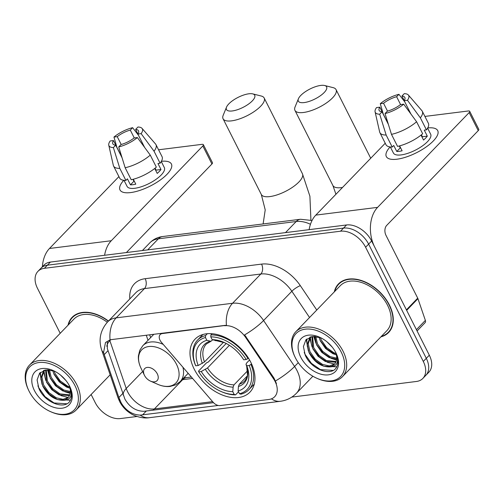 <?xml version="1.0" encoding="UTF-8"?>
<svg xmlns="http://www.w3.org/2000/svg" width="504" height="504" viewBox="0 0 504 504"><rect width="100%" height="100%" fill="white"/><g stroke="black" fill="none" stroke-linecap="round" stroke-linejoin="round"><path stroke-width="0.76" d="M224.671 325.754A19.429 12.77 -136 0 1 245.612 337.39L273.439 378.643A19.429 12.77 -136 0 1 275.077 381.434A19.429 12.77 -136 0 1 274.674 396.73A19.429 12.77 -136 0 1 268.897 399.464L220.128 405.569A7.195 4.731 44 0 1 213.123 402.242L161.387 342.26A7.195 4.731 44 0 1 160.026 340.244A7.195 4.731 44 0 1 160.178 334.58A7.195 4.731 44 0 1 162.319 333.566L226.435 325.3A25.187 16.771 82.9 0 1 232.571 303.269A28.785 18.925 44 0 1 263.586 320.512A25.187 5.834 146 0 1 244.629 334.895L273.987 378.076L276.438 383.538M250.708 362.118A38.14 25.074 -136 0 0 195.048 339.154A38.14 25.074 -136 0 0 194.248 369.193A38.14 25.074 -136 0 0 249.915 392.15A38.14 25.074 -136 0 0 250.708 362.118M380.898 336.861A34.902 22.945 -136 0 0 388.653 332.457A34.902 22.945 -136 0 0 389.384 304.97A34.902 22.945 -136 0 0 338.449 283.96A34.902 22.945 -136 0 0 334.316 291.866M340.068 282.511A34.902 22.945 -136 0 0 339.438 283.456M108.461 321.042A34.902 22.945 -136 0 0 72.129 317.331A34.902 22.945 -136 0 0 67.996 325.238M73.748 315.882A34.902 22.945 -136 0 0 73.118 316.827M213.513 402.671L143.905 411.296C135.885 411.138 129.56 407.093 124.916 399.162L107.352 348.648L107.314 341.586M218.257 405.468L140.207 415.12C132.363 414.779 126.038 410.735 121.225 402.986L118.887 397.511L103.566 352.567L105.481 342.506L110.055 339.885L111.422 339.608L225.042 325.37M291.816 397.089L416.417 381.471A21.59 14.194 -136 0 0 422.837 378.441L428.866 372.198A21.59 14.194 -136 0 0 429.32 355.2L371.631 241A21.59 14.194 -136 0 0 346.544 224.967L50.394 262.074L47.376 265.198A21.59 14.194 -136 0 0 40.956 268.229A21.59 14.194 -136 0 1 47.376 265.198L343.526 228.091L47.376 265.198L44.365 268.317A21.59 14.194 -136 0 0 37.945 271.347A21.59 14.194 -136 0 0 37.491 288.351L60.203 333.301M371.631 241L368.619 244.119A21.59 14.194 -136 0 0 343.526 228.091A21.59 14.194 -136 0 1 368.619 244.119L426.302 358.319L368.619 244.119L365.602 247.237A21.59 14.194 -136 0 0 340.515 231.21L44.365 268.317M425.849 375.322A21.59 14.194 -136 0 0 426.302 358.319A21.59 14.194 -136 0 1 425.849 375.322M91.117 394.512L95.18 402.551A21.59 14.194 -136 0 0 120.267 418.578L137.044 416.48M422.837 378.441A21.59 14.194 -136 0 0 423.291 361.437L365.602 247.237M389.126 331.449A34.902 22.945 -136 0 0 390.046 330.788M50.394 262.074A21.59 14.194 -136 0 0 43.974 265.11L37.945 271.347M427.72 127.934A28.785 10.149 153.2 0 1 434.479 139.69A28.785 10.149 153.2 0 1 396.957 159.207A28.785 10.149 153.2 0 1 395.546 159.352A28.785 10.149 153.2 0 1 390.102 146.935A28.785 10.149 153.2 0 0 386.335 156.587A28.785 10.149 153.2 0 0 396.957 159.207A28.785 10.149 153.2 0 0 426.019 147.061A28.785 10.149 153.2 0 0 437.718 130.63A28.785 10.149 153.2 0 0 427.72 127.934M406.634 310.382A3.597 2.362 -136 0 0 406.413 309.859L374.667 247.01A28.785 19.171 -97.1 0 1 377.591 207.364L469.142 112.594A3.597 1.266 -26.8 0 0 469.69 111.302A3.597 1.266 -26.8 0 0 468.361 110.975L424.897 116.424M309.128 229.66A28.785 19.171 -97.1 0 1 315.806 215.107L385.232 143.237M469.69 111.302L478.8 129.333A3.597 1.266 153.2 0 1 478.252 130.624L386.7 225.395A7.195 4.794 82.9 0 0 385.969 235.311L417.715 298.154A3.597 2.362 44 0 1 417.942 298.683L425.37 320.399A3.597 2.362 44 0 1 425.074 322.705L417.079 330.977M404.246 100.605L401.946 96.05A14.389 5.078 153.2 0 1 404.838 97.448A14.389 5.078 153.2 0 1 404.189 100.693L410.911 114.011M421.42 134.807L422.402 136.76A14.389 5.078 -26.8 0 1 422.1 137.201M416.587 121.741L403.698 104.183L400.422 104.599A14.389 5.078 153.2 0 1 387.356 111.157L385.037 113.558L391.469 134.36L397.543 146.38A23.745 8.373 153.2 0 0 422.661 133.762L416.587 121.741A23.745 8.373 153.2 0 1 391.469 134.36M427.6 128.148L430.655 134.196A20.866 7.358 153.2 0 1 422.169 146.11A20.866 7.358 153.2 0 1 401.102 154.917A20.866 7.358 153.2 0 1 393.404 153.014L390.342 146.966M399.615 145.877L402.104 150.809A20.866 7.358 153.2 0 1 399.281 151.313A20.866 7.358 153.2 0 1 396.78 151.477L393.744 145.467L392.219 147.048A23.745 8.373 153.2 0 1 385.976 144.698L379.903 132.678A23.745 8.373 153.2 0 1 379.651 131.979L375.089 111.825A18.711 6.596 153.2 0 1 376.513 107.591L379.789 107.182L388.231 123.889M388.401 124.438L382.032 111.825L379.714 114.225L386.146 135.028L392.219 147.048M386.146 135.028A23.745 8.373 153.2 0 1 379.903 132.678M403.698 104.183A18.711 6.596 153.2 0 1 385.037 113.558M379.714 114.225A18.711 6.596 153.2 0 1 375.089 111.825M387.513 111.113L383.557 103.282L380.281 103.692L383.261 114.043M380.281 103.692A18.711 6.596 153.2 0 1 398.941 94.324L396.623 96.718L400.592 104.574M404.794 101.903L398.941 94.324M382.032 111.825A14.389 5.078 153.2 0 1 379.14 110.426A14.389 5.078 153.2 0 1 379.789 107.182M383.557 103.282A14.389 5.078 153.2 0 1 396.623 96.718M421.042 135.103L423.536 140.043A20.866 7.358 153.2 0 0 427.304 136.143L424.267 130.133L426.428 129.862L420.355 117.842L407.465 100.283L404.189 100.693M401.946 96.05L404.265 93.656A18.711 6.596 153.2 0 1 408.366 95.017L421.88 110.647A23.745 8.373 153.2 0 1 422.295 111.264L428.369 123.285A23.745 8.373 153.2 0 1 426.428 129.862M422.295 111.264A23.745 8.373 153.2 0 1 420.355 117.842M408.366 95.017A18.711 6.596 153.2 0 1 407.465 100.283M399.275 145.965L400.245 147.886A14.389 5.078 -26.8 0 0 400.642 147.911M427.304 136.143L422.402 136.76M400.245 147.886L396.78 151.477M295.438 357.884A30.946 20.343 -136 0 0 316.89 378.284A30.946 20.343 -136 0 0 340.767 376.337A30.946 20.343 -136 0 0 341.246 352.145A30.946 20.343 -136 0 0 305.563 329.137A30.946 20.343 -136 0 0 295.136 357.267A30.946 20.343 -136 0 0 295.438 357.884M316.89 378.284L317.577 378.586A32.382 21.288 -136 0 0 342.386 376.734A32.382 21.288 -136 0 0 343.066 351.231A32.382 21.288 -136 0 0 295.804 331.733A32.382 21.288 -136 0 0 294.808 356.593L295.136 357.267M342.386 376.734L386.845 330.706A32.382 21.288 -136 0 0 387.519 305.21A32.382 21.288 -136 0 0 340.263 285.711L295.804 331.733M381.352 336.395A34.543 22.705 -136 0 0 388.395 332.212A34.543 22.705 -136 0 0 389.12 305.008A34.543 22.705 -136 0 0 338.707 284.212A34.543 22.705 -136 0 0 334.769 291.394M411.453 285.762A35.979 23.65 -136 0 0 410.527 283.815A35.979 23.65 -136 0 0 409.494 281.875M336.37 354.873L332.905 353.695L325.565 348.478L320.305 340.868L319.032 337.163M336.036 353.55L333.85 352.718L326.51 347.508L321.243 339.891L320.361 337.592M336.641 359.087L329.137 357.594L321.798 352.378L316.537 344.767L314.855 336.458M336.697 358.155L330.082 356.618L322.743 351.408L317.476 343.791L315.762 336.521M335.803 362.206L325.37 361.494L318.03 356.284L312.77 348.667L311.957 336.615M336.092 361.507L326.315 360.517L318.975 355.307L313.709 347.691L312.562 336.533M320.519 337.649L312.115 336.59L305.897 339.86L303.414 346.563L305.178 354.992C311.125 369.734 332.048 377.055 336.704 366.912C338.449 363.34 338.386 359.094 336.508 354.167C339.148 362.779 336.634 367.025 328.967 366.899C320.739 366.698 314.087 361.922 309.002 352.567L307.301 344.503L309.714 338.071L311.081 336.792M334.637 364.014L329.377 365.954L322.547 364.424L315.208 359.207L309.941 351.59L308.24 343.665L310.514 337.258M332.262 347.155L326.932 341.781M328.967 366.899A17.993 11.825 -136 0 0 334.316 364.373A17.993 11.825 -136 0 0 335.506 352.025M335.916 352.813A23.745 15.611 -136 0 0 319.234 337.056A23.745 15.611 -136 0 0 301.077 338.713A23.745 15.611 -136 0 0 300.762 357.216A23.745 15.611 -136 0 0 328.054 374.881A23.745 15.611 -136 0 0 336.256 353.499A23.745 15.611 -136 0 0 335.916 352.813M333.106 370.409L320.405 369.615L311.415 363.34L304.939 354.148L304.214 352.422M307.358 346.626L306.709 339.034M311.125 342.72L310.332 337.491M310.325 337.415L310.332 337M314.893 338.82L314.357 336.445M336.741 366.83L323.707 366.2L315.473 360.669L309.103 352.46M308.379 351.036L306.243 339.482M334.549 364.09L327.474 362.3L319.24 356.769L312.871 348.56M312.146 347.136L309.859 338.159M309.859 337.907L309.872 337.157M336.508 360.001L331.241 358.401L323.007 352.869L316.638 344.66M315.913 343.237L313.809 336.445M336.414 355.068L326.775 348.97L320.405 340.761M320.758 85.422A15.832 5.582 -26.8 0 0 298.431 98.734A15.832 5.582 -26.8 0 0 304.183 102.577A15.832 5.582 -26.8 0 0 322.346 94.235A15.832 5.582 -26.8 0 0 324.614 85.51A15.832 5.582 -26.8 0 0 320.758 85.422M324.614 85.51L333.169 87.658A23.026 8.121 153.2 0 1 336.061 89.63A23.026 8.121 153.2 0 1 326.699 102.772A23.026 8.121 153.2 0 1 303.452 112.493A23.026 8.121 153.2 0 1 294.953 110.395A23.026 8.121 153.2 0 1 295.086 106.898L298.431 98.734M205.443 337.535L205.588 335.544A35.696 23.461 -136 0 0 197.562 340.074A35.696 23.461 -136 0 0 195.432 365.161L195.747 365.81A34.253 22.516 -136 0 1 205.443 337.535L206.848 340.313A30.946 20.343 -136 0 0 198.217 365.501L204.479 361.948L223.486 342.266M212.688 339.809L210.924 341.309L206.848 340.313M220.878 391.413L221.565 391.715A35.696 23.461 -136 0 0 235.551 394.865L234.19 394.437A34.253 22.516 -136 0 1 220.878 391.413A34.253 22.516 -136 0 1 198.784 371.82L198.469 371.171L206.533 362.823L208.259 362.061L226.208 343.476M238.518 391.797L235.551 394.865M205.588 335.544L207.377 333.692M212.045 333.705L210.918 334.876L210.773 336.867A34.253 22.516 -136 0 1 246.179 359.491L247.999 358.571A35.696 23.461 -136 0 0 210.918 334.876M247.999 358.571L248.447 358.111M198.784 371.82L201.254 371.511A30.946 20.343 -136 0 0 232.785 391.658L234.19 394.437M198.217 365.501L195.747 365.81M246.179 359.491L243.709 359.799A30.946 20.343 -136 0 0 223.927 342.38A30.946 20.343 -136 0 0 212.178 339.652L210.773 336.867M232.785 391.658L233.106 387.141L233.988 384.873L247.59 370.799M229.389 345.309L207.516 367.958L201.254 371.511M212.178 339.652L224.734 342.745A27.682 18.194 -136 0 0 215.271 340.628M251.609 363.995L249.215 365.501A34.253 22.516 -136 0 1 239.513 393.769L240.881 394.197A35.696 23.461 -136 0 0 248.907 389.674A35.696 23.461 -136 0 0 251.036 364.587M239.513 393.769L238.108 390.991A30.946 20.343 -136 0 0 246.746 365.81L249.215 365.501M247.319 375.921L239.318 384.206L238.43 386.474L238.108 390.991M246.746 365.81L246.002 364.304L246.746 366.509L247.483 375.052C247.577 376.331 246.639 378.315 244.673 381.005A26.624 17.501 -136 0 1 239.318 384.206M238.43 386.474A27.682 18.194 -136 0 0 246.021 364.342L246.569 363.063L249.556 359.969M248.869 93.788A15.832 5.582 -26.8 0 0 226.542 107.1A15.832 5.582 -26.8 0 0 232.294 110.949A15.832 5.582 -26.8 0 0 250.457 102.602A15.832 5.582 -26.8 0 0 252.718 93.876A15.832 5.582 -26.8 0 0 248.869 93.788M252.718 93.876L261.274 96.031A23.026 8.121 153.2 0 1 264.172 97.997A23.026 8.121 153.2 0 1 254.803 111.138A23.026 8.121 153.2 0 1 231.556 120.859A23.026 8.121 153.2 0 1 223.064 118.761A23.026 8.121 153.2 0 1 223.196 115.265L226.542 107.1M144.503 375.423A8.637 5.676 -136 0 0 150.488 381.119A8.637 5.676 -136 0 0 157.153 380.57A8.637 5.676 -136 0 0 157.286 373.823A8.637 5.676 -136 0 0 147.326 367.403A8.637 5.676 -136 0 0 144.415 375.253A8.637 5.676 -136 0 0 144.503 375.423M161.4 161.305A28.785 10.149 153.2 0 1 168.16 173.061A28.785 10.149 153.2 0 1 130.637 192.578A28.785 10.149 153.2 0 1 129.226 192.723A28.785 10.149 153.2 0 1 123.776 180.306A28.785 10.149 153.2 0 0 120.015 189.958A28.785 10.149 153.2 0 0 130.637 192.578A28.785 10.149 153.2 0 0 159.692 180.432A28.785 10.149 153.2 0 0 171.398 164.002A28.785 10.149 153.2 0 0 161.4 161.305M104.593 255.289A28.785 19.171 -97.1 0 1 111.271 240.736L202.822 145.965A3.597 1.266 -26.8 0 0 203.37 144.673A3.597 1.266 -26.8 0 0 202.041 144.346L158.577 149.789M42.367 266.774A28.785 19.171 -97.1 0 1 49.48 248.478L118.912 176.602M203.37 144.673L212.474 162.704A3.597 1.266 153.2 0 1 211.926 163.995L126.378 252.554M137.926 133.97L135.626 129.421A14.389 5.078 153.2 0 1 138.512 130.82A14.389 5.078 153.2 0 1 137.863 134.064L144.591 147.376M155.093 168.178L156.083 170.132A14.389 5.078 -26.8 0 1 155.78 170.572M150.268 155.112L137.371 137.554L134.095 137.964A14.389 5.078 153.2 0 1 121.036 144.528L118.717 146.929L125.15 167.731L131.223 179.752A23.745 8.373 153.2 0 0 156.334 167.133L150.268 155.112A23.745 8.373 153.2 0 1 125.15 167.731M161.274 161.519L164.329 167.567A20.866 7.358 153.2 0 1 155.843 179.481A20.866 7.358 153.2 0 1 134.776 188.288A20.866 7.358 153.2 0 1 127.077 186.386L124.022 180.338M133.295 179.248L135.784 184.181A20.866 7.358 153.2 0 1 132.955 184.684A20.866 7.358 153.2 0 1 130.46 184.848L127.424 178.838L125.893 180.419A23.745 8.373 153.2 0 1 119.65 178.069L113.576 166.049A23.745 8.373 153.2 0 1 113.331 165.35L108.77 145.196A18.711 6.596 153.2 0 1 110.193 140.963L113.469 140.553L121.911 157.261M122.075 157.809L115.706 145.196L113.387 147.59L119.82 168.393L125.893 180.419M119.82 168.393A23.745 8.373 153.2 0 1 113.576 166.049M137.371 137.554A18.711 6.596 153.2 0 1 118.717 146.929M113.387 147.59A18.711 6.596 153.2 0 1 108.77 145.196M121.193 144.484L117.237 136.653L113.961 137.063L116.934 147.414M113.961 137.063A18.711 6.596 153.2 0 1 132.615 127.688L130.297 130.089L134.266 137.945M138.474 135.267L132.615 127.688M115.706 145.196A14.389 5.078 153.2 0 1 112.82 143.798A14.389 5.078 153.2 0 1 113.469 140.553M117.237 136.653A14.389 5.078 153.2 0 1 130.297 130.089M154.722 168.475L157.216 173.414A20.866 7.358 153.2 0 0 160.984 169.514L157.947 163.504L160.102 163.233L154.035 151.213L141.139 133.655L137.863 134.064M135.626 129.421L137.945 127.021A18.711 6.596 153.2 0 1 142.04 128.388L155.56 144.018A23.745 8.373 153.2 0 1 155.969 144.635L162.042 156.656A23.745 8.373 153.2 0 1 160.102 163.233M155.969 144.635A23.745 8.373 153.2 0 1 154.035 151.213M142.04 128.388A18.711 6.596 153.2 0 1 141.139 133.655M132.955 179.336L133.925 181.257A14.389 5.078 -26.8 0 0 134.322 181.282M160.984 169.514L156.083 170.132M133.925 181.257L130.46 184.848M29.112 391.255A30.946 20.343 -136 0 0 50.57 411.655A30.946 20.343 -136 0 0 74.441 409.708A30.946 20.343 -136 0 0 74.92 385.516A30.946 20.343 -136 0 0 39.236 362.502A30.946 20.343 -136 0 0 28.81 390.638A30.946 20.343 -136 0 0 29.112 391.255M50.57 411.655L51.257 411.957A32.382 21.288 -136 0 0 76.06 410.099A32.382 21.288 -136 0 0 76.74 384.602A32.382 21.288 -136 0 0 29.484 365.104A32.382 21.288 -136 0 0 28.482 389.957L28.81 390.638M70.05 388.244L66.585 387.066L59.245 381.849L53.978 374.239L52.706 370.534M69.71 386.921L67.523 386.089L60.184 380.873L54.923 373.262L54.035 370.963M70.314 392.459L62.817 390.965L55.478 385.749L50.211 378.139L48.529 369.829M70.377 391.526L63.756 389.989L56.416 384.779L51.156 377.162L49.442 369.892M69.476 395.571L59.05 394.865L51.71 389.649L46.444 382.038L45.631 369.986M69.766 394.878L59.989 393.889L52.649 388.679L47.389 381.062L46.242 369.904M54.199 371.02L45.788 369.961L39.577 373.231L37.094 379.934L38.858 388.364C44.806 403.099 65.722 410.426 70.377 400.283C72.129 396.711 72.066 392.465 70.188 387.538C72.822 396.15 70.308 400.396 62.641 400.271C54.419 400.069 47.767 395.287 42.676 385.938L40.981 377.874L43.388 371.442L44.761 370.163M68.317 397.385L63.057 399.326L56.221 397.788L48.882 392.578L43.621 384.962L41.914 377.03L44.195 370.629M65.936 380.526L60.606 375.152M62.641 400.271A17.993 11.825 -136 0 0 67.99 397.744A17.993 11.825 -136 0 0 69.18 385.39M69.596 386.177A23.745 15.611 -136 0 0 52.907 370.427A23.745 15.611 -136 0 0 34.751 372.084A23.745 15.611 -136 0 0 34.442 390.587A23.745 15.611 -136 0 0 61.734 408.253A23.745 15.611 -136 0 0 69.936 386.87A23.745 15.611 -136 0 0 69.596 386.177M108.297 321.212A34.543 22.705 -136 0 0 72.387 317.583A34.543 22.705 -136 0 0 68.45 324.765M107.295 322.251A32.382 21.288 -136 0 0 73.937 319.082L29.484 365.104M66.786 403.78L54.085 402.979L45.089 396.711L38.619 387.519L37.895 385.793M41.032 379.991L40.383 372.406M44.799 376.091L44.005 370.862M44.005 370.786L44.005 370.371M48.567 372.191L48.031 369.81M70.421 400.201L57.38 399.571L49.153 394.04L42.777 385.831M42.053 384.407L39.917 372.853M68.229 397.461L61.148 395.671L52.92 390.14L46.544 381.931M45.82 380.507L43.539 371.524M43.533 371.278L43.546 370.528M70.182 393.366L64.915 391.772L56.687 386.24L50.318 378.031M49.587 376.601L47.483 369.816M70.088 388.439L60.455 382.341L54.085 374.132M162.685 333.182L162.319 333.566M273.439 378.643L273.987 378.076M245.612 337.39L246.154 336.823M309.55 317.507L291.848 291.262L263.586 320.512L294.594 366.477A28.785 18.925 44 0 1 297.026 370.61A28.785 18.925 44 0 1 296.428 393.277L312.883 376.236M275.518 380.929A25.187 5.834 146 0 0 294.594 366.477L298.28 362.659M123.26 395.149A19.429 8.996 161.1 0 1 126.221 388.458L109.866 340.66A23.026 15.139 44 0 1 109.652 340.005M152.87 410.269A19.429 12.94 82.9 0 0 154.407 408.933A23.026 15.139 44 0 1 127.644 391.835A23.026 15.139 44 0 1 126.221 388.458L142.607 371.498M140.207 415.12A25.187 16.771 82.9 0 0 149.341 417.696L280.375 401.279A25.187 16.771 -97.1 0 1 271.435 398.84M110.055 339.885A25.187 16.771 -97.1 0 1 116.191 317.854L232.571 303.269L260.826 274.019L144.446 288.603A28.785 18.925 -136 0 0 135.891 292.648L107.635 321.899A28.785 18.925 44 0 1 116.191 317.854L144.446 288.603A7.195 4.794 82.9 0 0 145.177 278.693L261.557 264.109A35.979 23.65 44 0 1 300.334 285.661L316.77 310.029M103.566 352.567A25.187 11.661 161.1 0 1 101.619 349.858C98.349 339.589 100.353 330.271 107.635 321.899M119.983 400.415A25.187 11.661 161.1 0 1 117.974 397.656L101.619 349.858M106.842 346.406A19.429 8.996 161.1 0 1 109.866 340.66L110.779 339.709M212.6 401.638L154.407 408.933L182.662 379.682L192.591 378.435M129.799 298.954A35.979 23.65 44 0 1 145.177 278.693M423.291 361.437L429.32 355.2M340.515 231.21L346.544 224.967M300.334 285.661A7.195 1.669 -34 0 0 291.848 291.262A28.785 18.925 -136 0 0 260.826 274.019A7.195 4.794 82.9 0 0 261.557 264.109M146.273 335.242L148.012 340.32M181.957 379.751A23.026 15.139 -136 0 0 182.662 379.682A12.953 8.625 82.9 0 1 186.518 377.647L191.381 377.036M104.208 354.608L108.026 350.658M118.887 397.511L122.705 393.555M142.5 414.962L146.223 411.106M310.464 224.274A28.785 18.925 -136 0 0 296.201 221.527L285.484 232.621M162.666 236.534A14.389 9.582 82.9 0 0 158.382 238.795A28.785 18.925 -136 0 0 149.82 242.84C153.342 239.287 157.62 237.189 162.666 236.534L300.485 219.265A14.389 9.582 82.9 0 0 296.201 221.527L158.382 238.795L147.666 249.889M315.806 215.107L377.591 207.364M406.413 309.859L417.715 298.154M478.252 130.624L469.142 112.594M417.942 298.683L406.665 310.357M416.417 329.666L425.37 320.399M335.935 194.273L332.905 185.522A23.026 8.121 -26.8 0 0 341.403 187.62A23.026 8.121 -26.8 0 0 342.512 187.463M210.924 341.309L206.369 344.005A26.624 17.501 -136 0 0 204.479 361.948M205.393 369.432A27.682 18.194 -136 0 0 233.106 387.141M209.947 341.296A27.682 18.194 -136 0 0 202.356 363.422M207.516 367.958A26.624 17.501 -136 0 0 233.988 384.873M263.113 223.952L265.217 209.891L261.318 194.494A23.026 8.121 -26.8 0 0 269.816 196.591A23.026 8.121 -26.8 0 0 293.063 186.877A23.026 8.121 -26.8 0 0 302.425 173.729L264.172 97.997M150.488 381.119L157.72 384.306A23.801 15.643 -136 0 0 176.079 382.801A23.801 15.643 -136 0 0 176.444 364.197A23.801 15.643 -136 0 0 149.001 346.5A23.801 15.643 -136 0 0 140.981 368.134C138.984 363.976 138.127 359.875 138.424 355.824L139.828 350.179L142.865 345.649A25.906 17.029 -136 0 1 163.227 344.396M188.175 373.319L180.13 381.648A25.906 17.029 -136 0 0 182.927 367.233M49.48 248.478L111.271 240.736M211.926 163.995L202.822 145.965M161.362 333.352L160.178 334.58M117.974 397.656L119.549 401.386C122.226 406.583 126.038 410.684 130.977 413.69C134.083 415.857 142.544 418.874 149.341 417.696M280.375 401.279C286.606 400.453 291.961 397.788 296.428 393.277M149.663 334.814L150.627 337.617M183.954 377.685L186.518 377.647M149.82 242.84L142.374 250.551M300.485 219.265L312.039 220.5M390.676 329.843L388.395 332.212M310.88 336.842L310.023 337.73M340.994 281.849L338.707 284.212M332.905 185.522L294.953 110.395M202.948 334.499L197.562 340.074M254.293 384.098L248.907 389.674M370.724 158.256L336.061 89.63M310.924 220.16L309.903 196.232L302.425 173.729M261.318 194.494L223.064 118.761M180.13 381.648L175.701 384.836L170.113 386.436C166.074 386.87 161.942 386.159 157.72 384.306M153.833 334.291L142.865 345.649M144.415 375.253L140.981 368.134M110.156 374.806L76.06 410.099M44.554 370.213L43.703 371.095M74.668 315.221L72.387 317.583"/></g></svg>

